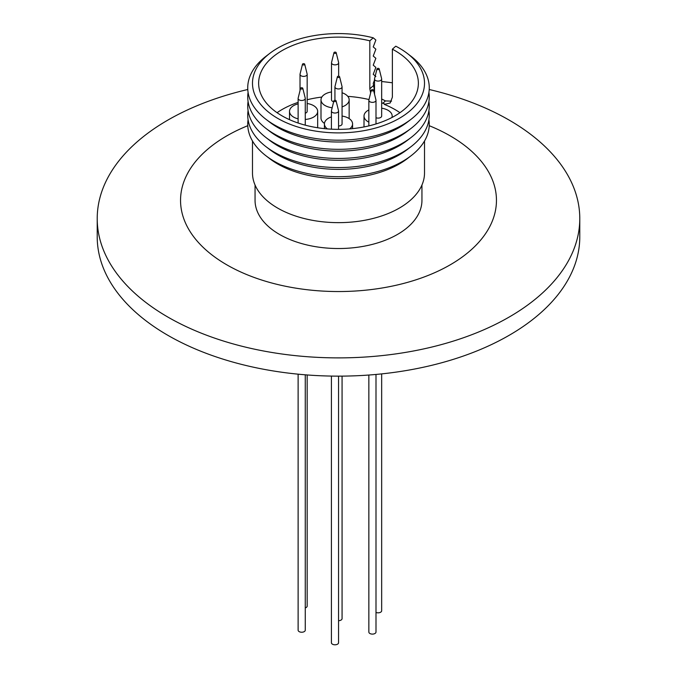 <?xml version="1.0" encoding="UTF-8"?>
<svg xmlns="http://www.w3.org/2000/svg" width="677" height="677" viewBox="0 0 677 677"><rect width="100%" height="100%" fill="white"/><g stroke="black" fill="none" stroke-linecap="round" stroke-linejoin="round"><path stroke-width="1.02" d="M421.949 185.033L421.949 200.35A83.449 48.177 180 0 1 355.628 247.503A83.449 48.177 180 0 1 255.051 200.35L255.051 185.033M424.513 141.011L424.513 172.99A86.013 49.658 180 0 1 356.153 221.591A86.013 49.658 180 0 1 252.487 172.99L252.487 141.011M428.913 119.719A90.76 52.4 180 0 1 411.041 155.778L407.241 158.689A86.013 49.658 180 0 1 356.153 177.442A86.013 49.658 180 0 1 269.759 158.689L265.959 155.778A90.76 52.4 180 0 1 248.087 119.719M411.041 155.778A90.76 52.4 180 0 1 357.126 175.571A90.76 52.4 180 0 1 265.959 155.778M374.516 80.038L373.23 83.415L374.516 91.065M392.372 49.193A79.869 46.112 180 0 1 418.369 83.237A79.869 46.112 180 0 1 354.892 128.368A79.869 46.112 180 0 1 258.631 83.237A79.869 46.112 180 0 1 322.108 38.107A79.869 46.112 180 0 1 369.82 40.823L373.23 37.81A86.013 49.658 0 0 0 320.847 34.637A86.013 49.658 0 0 0 269.759 53.39A86.013 49.658 0 0 0 265.917 109.886A86.013 49.658 0 0 0 356.153 131.837A86.013 49.658 0 0 0 407.241 53.39A86.013 49.658 0 0 0 395.774 46.188L392.372 49.193L392.372 97.192L390.172 102.997L384.333 104.393A79.869 46.112 0 0 1 399.946 112.695M321.837 97.065A79.869 46.112 0 0 0 307.172 99.739M298.117 102.371A79.869 46.112 0 0 0 277.054 112.695M269.759 53.39L265.959 56.301A90.76 52.4 0 0 0 265.959 119.296A90.76 52.4 0 0 0 357.126 139.081A90.76 52.4 0 0 0 411.041 119.296A90.76 52.4 0 0 0 411.041 56.301L407.241 53.39M265.959 119.296L269.759 122.207A86.013 49.658 0 0 0 356.153 140.96A86.013 49.658 0 0 0 407.241 122.207L411.041 119.296M373.23 37.81L375.862 40.045L373.23 46.925L375.862 49.167L373.23 56.047L375.862 58.29L373.23 65.17L375.862 67.404L373.23 74.292L375.862 76.526M248.087 92.36A90.76 52.4 0 0 0 265.959 128.418A90.76 52.4 0 0 0 357.126 148.204A90.76 52.4 0 0 0 411.041 128.418A90.76 52.4 0 0 0 428.913 92.36M411.041 128.418L407.241 131.33A86.013 49.658 180 0 1 356.153 150.082A86.013 49.658 180 0 1 269.759 131.33L265.959 128.418M428.913 101.482A90.76 52.4 180 0 1 411.041 137.533A90.76 52.4 180 0 1 357.126 157.326A90.76 52.4 180 0 1 265.959 137.533A90.76 52.4 180 0 1 248.087 101.482M411.041 137.533L407.241 140.452A86.013 49.658 180 0 1 356.153 159.205A86.013 49.658 180 0 1 269.759 140.452L265.959 137.533M428.913 110.605A90.76 52.4 180 0 1 411.041 146.655A90.76 52.4 180 0 1 357.126 166.449A90.76 52.4 180 0 1 265.959 146.655A90.76 52.4 180 0 1 248.087 110.605M411.041 146.655L407.241 149.566A86.013 49.658 180 0 1 356.153 168.328A86.013 49.658 180 0 1 269.759 149.566L265.959 146.655M342.071 116.055A14.073 8.124 180 0 1 352.277 122.249A14.073 8.124 180 0 1 352.573 123.916A14.073 8.124 180 0 1 349.62 128.901M327.38 128.901A14.073 8.124 180 0 1 324.723 125.584A14.073 8.124 180 0 1 324.427 123.916A14.073 8.124 180 0 1 331.408 116.901M332.17 107.77A14.073 8.124 180 0 1 321.304 101.491A14.073 8.124 180 0 1 321 99.824L321 118.069A14.073 8.124 0 0 0 321.304 119.736A14.073 8.124 0 0 0 324.452 123.4M349.12 118.585A14.073 8.124 0 0 0 349.154 118.069L349.154 99.824A14.073 8.124 180 0 1 342.071 106.873M342.071 92.774A14.073 8.124 180 0 1 348.85 98.157A14.073 8.124 180 0 1 349.154 99.824M381.667 108.193A14.073 8.124 180 0 1 391.873 114.379A14.073 8.124 180 0 1 392.169 116.046A14.073 8.124 180 0 1 391.941 117.51M368.855 122.182A14.073 8.124 180 0 1 364.319 117.713A14.073 8.124 180 0 1 364.014 116.046A14.073 8.124 180 0 1 368.855 109.919M307.172 103.505A14.073 8.124 180 0 1 317.369 109.699A14.073 8.124 180 0 1 317.674 111.366A14.073 8.124 180 0 1 305.268 119.44M298.117 118.856A14.073 8.124 180 0 1 289.824 113.034A14.073 8.124 180 0 1 289.519 111.366A14.073 8.124 180 0 1 298.117 103.886M305.192 98.004A3.571 2.065 180 0 1 305.234 98.131A3.571 2.065 180 0 1 305.268 98.427A3.571 2.065 180 0 1 302.06 100.475A3.571 2.065 180 0 1 298.193 98.85A3.571 2.065 180 0 1 298.117 98.427A3.571 2.065 180 0 1 298.151 98.131L300.588 88.298A1.117 0.643 180 0 1 301.654 87.748A1.117 0.643 180 0 1 302.788 88.264A1.117 0.643 180 0 1 302.797 88.298A1.117 0.643 180 0 1 301.883 89.025A1.117 0.643 180 0 1 300.596 88.526A1.117 0.643 180 0 1 300.588 88.298M338.483 110.563A3.571 2.065 180 0 1 338.525 110.69A3.571 2.065 180 0 1 338.559 110.986A3.571 2.065 180 0 1 335.352 113.034A3.571 2.065 180 0 1 331.485 111.409A3.571 2.065 180 0 1 331.408 110.986A3.571 2.065 180 0 1 331.442 110.69L333.879 100.856A1.117 0.643 180 0 1 334.946 100.306A1.117 0.643 180 0 1 336.08 100.814A1.117 0.643 180 0 1 336.088 100.856A1.117 0.643 180 0 1 335.174 101.584A1.117 0.643 180 0 1 333.888 101.085A1.117 0.643 180 0 1 333.879 100.856M341.995 86.461A3.571 2.065 180 0 1 342.037 86.597A3.571 2.065 180 0 1 342.071 86.884A3.571 2.065 180 0 1 338.872 88.941A3.571 2.065 180 0 1 335.005 87.308A3.571 2.065 180 0 1 334.929 86.884A3.571 2.065 180 0 1 334.963 86.597L337.391 76.763A1.117 0.643 180 0 1 338.466 76.213A1.117 0.643 180 0 1 339.592 76.721A1.117 0.643 180 0 1 339.609 76.763A1.117 0.643 180 0 1 338.695 77.491A1.117 0.643 180 0 1 337.408 76.983A1.117 0.643 180 0 1 337.391 76.763M338.559 125.981A3.571 2.065 0 0 0 342.071 123.916L342.071 86.884M338.576 62.369A3.571 2.065 180 0 1 338.618 62.504A3.571 2.065 180 0 1 338.652 62.792A3.571 2.065 180 0 1 335.445 64.848A3.571 2.065 180 0 1 331.578 63.215A3.571 2.065 180 0 1 331.502 62.792A3.571 2.065 180 0 1 331.535 62.504L333.973 52.671A1.117 0.643 180 0 1 335.039 52.112A1.117 0.643 180 0 1 336.173 52.628A1.117 0.643 180 0 1 336.181 52.671A1.117 0.643 180 0 1 335.267 53.398A1.117 0.643 180 0 1 333.981 52.891A1.117 0.643 180 0 1 333.973 52.671M331.502 62.792L331.502 99.824A3.571 2.065 0 0 0 331.578 100.247A3.571 2.065 0 0 0 333.668 101.719M381.591 78.591A3.571 2.065 180 0 1 381.633 78.727A3.571 2.065 180 0 1 381.667 79.023A3.571 2.065 180 0 1 378.46 81.071A3.571 2.065 180 0 1 374.593 79.446A3.571 2.065 180 0 1 374.516 79.023A3.571 2.065 180 0 1 374.559 78.727L376.987 68.893A1.117 0.643 180 0 1 378.054 68.343A1.117 0.643 180 0 1 379.188 68.851A1.117 0.643 180 0 1 379.196 68.893A1.117 0.643 180 0 1 378.291 69.621A1.117 0.643 180 0 1 377.004 69.122A1.117 0.643 180 0 1 376.987 68.893M375.997 117.722A3.571 2.065 0 0 0 379.721 117.883A3.571 2.065 0 0 0 381.667 116.046L381.667 79.023M375.921 99.874A3.571 2.065 180 0 1 375.963 100.01A3.571 2.065 180 0 1 375.997 100.298A3.571 2.065 180 0 1 372.79 102.354A3.571 2.065 180 0 1 368.931 100.721A3.571 2.065 180 0 1 368.855 100.298A3.571 2.065 180 0 1 368.889 100.01L371.318 90.176A1.117 0.643 180 0 1 372.392 89.626A1.117 0.643 180 0 1 373.518 90.134A1.117 0.643 180 0 1 373.535 90.176A1.117 0.643 180 0 1 372.621 90.904A1.117 0.643 180 0 1 371.334 90.396A1.117 0.643 180 0 1 371.318 90.176M307.096 73.911A3.571 2.065 180 0 1 307.138 74.047A3.571 2.065 180 0 1 307.172 74.335A3.571 2.065 180 0 1 303.965 76.391A3.571 2.065 180 0 1 300.097 74.758A3.571 2.065 180 0 1 300.021 74.335A3.571 2.065 180 0 1 300.055 74.047L302.492 64.213A1.117 0.643 180 0 1 303.558 63.663A1.117 0.643 180 0 1 304.692 64.171A1.117 0.643 180 0 1 304.701 64.213A1.117 0.643 180 0 1 303.787 64.941A1.117 0.643 180 0 1 302.501 64.433A1.117 0.643 180 0 1 302.492 64.213M305.268 113.194A3.571 2.065 0 0 0 307.172 111.366L307.172 74.335M247.774 125.702A157.953 91.192 0 0 0 226.812 264.834A157.953 91.192 0 0 0 450.188 264.834A157.953 91.192 0 0 0 450.188 135.865A157.953 91.192 0 0 0 429.226 125.702M429.21 89.499A241.283 139.301 180 0 1 509.112 120.074A241.283 139.301 180 0 1 579.783 218.578A241.283 139.301 180 0 1 430.834 347.284A241.283 139.301 180 0 1 167.888 317.081A241.283 139.301 180 0 1 97.217 218.578A241.283 139.301 180 0 1 247.79 89.499M97.217 218.578L97.217 236.832A241.283 139.301 0 0 0 167.888 335.335A241.283 139.301 0 0 0 430.834 365.538A241.283 139.301 0 0 0 579.783 236.832L579.783 218.578M298.117 374.169L298.117 630.169A3.571 2.065 0 0 0 298.193 630.592A3.571 2.065 0 0 0 302.06 632.225A3.571 2.065 0 0 0 305.268 630.169L305.268 374.813M331.408 376.082L331.408 642.727A3.571 2.065 0 0 0 331.485 643.15A3.571 2.065 0 0 0 335.352 644.783A3.571 2.065 0 0 0 338.559 642.727L338.559 376.141M305.268 607.904A3.571 2.065 0 0 0 307.172 606.084L307.172 374.956M368.855 375.033L368.855 632.047A3.571 2.065 0 0 0 368.931 632.47A3.571 2.065 0 0 0 372.79 634.095A3.571 2.065 0 0 0 375.997 632.047L375.997 374.449M375.997 612.431A3.571 2.065 0 0 0 379.721 612.6A3.571 2.065 0 0 0 381.667 610.764L381.667 373.89M338.559 620.691A3.571 2.065 0 0 0 342.071 618.634L342.071 376.124M381.667 81.528A241.283 139.301 180 0 1 392.372 82.797M321 99.824A14.073 8.124 180 0 1 331.502 91.962M381.667 102.828A80.648 46.561 180 0 1 384.764 104.013L384.333 104.393M368.999 99.544A79.869 46.112 0 0 0 347.809 96.362M369.82 40.823L369.82 88.797L370.632 92.944M382.81 103.251L385.45 100.915L391.56 101.144M381.667 98.977L385.45 100.915M373.23 85.784L369.82 88.797M352.573 128.63L352.573 123.916M392.169 117.392L392.169 116.046M317.674 127.758L317.674 111.366M305.268 98.427L305.268 125.169M338.559 110.986L338.559 129.349M338.652 62.792L338.652 76.213M375.997 100.298L375.997 123.95M302.797 88.298L305.234 98.131M336.088 100.856L338.525 110.69M339.609 76.763L342.037 86.597M336.181 52.671L338.618 62.504M379.196 68.893L381.633 78.727M373.535 90.176L375.963 100.01M304.701 64.213L307.138 74.047M300.021 74.335L300.021 90.583M368.855 100.298L368.855 125.888M374.516 79.023L374.516 94.171M334.929 86.884L334.929 100.306M331.408 110.986L331.408 129.172M298.117 98.427L298.117 123.019M289.519 119.66L289.519 111.366M364.014 126.937L364.014 116.046M324.427 128.63L324.427 123.916"/></g></svg>
